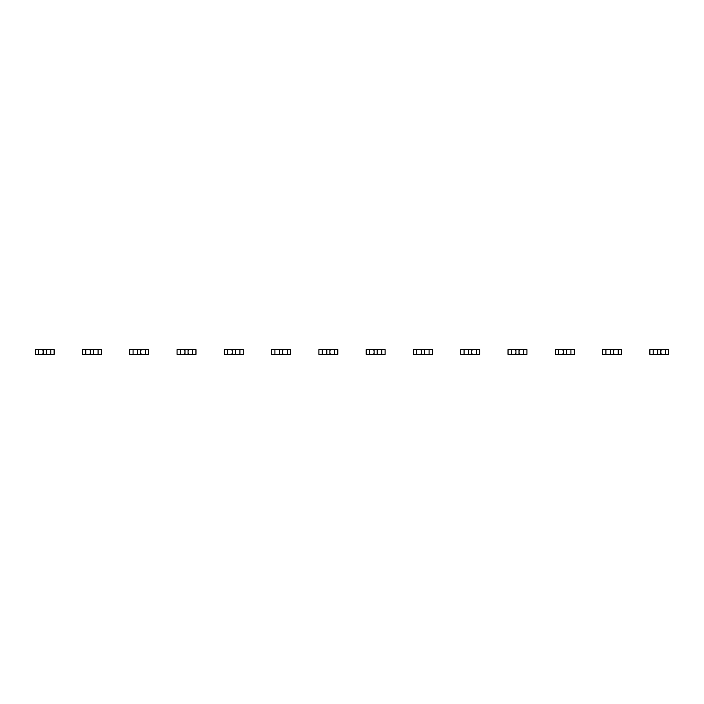 <?xml version="1.0" encoding="UTF-8"?>
<svg xmlns="http://www.w3.org/2000/svg" width="704" height="704" viewBox="0 0 704 704"><rect width="100%" height="100%" fill="white"/><g stroke="black" fill="none" stroke-linecap="round" stroke-linejoin="round"><path stroke-width="1.06" d="M38.509 349.633L38.509 354.367L35.2 354.367L35.2 349.633L42.293 349.633L43.12 350.46L43.12 353.54L42.293 354.367L54.111 354.367L54.111 349.633L50.802 349.633L50.802 354.367M38.509 354.367L42.293 354.367M42.293 349.633L47.018 349.633L46.191 350.46L46.191 353.54L47.018 354.367M47.018 349.633L50.802 349.633M85.791 349.633L85.791 354.367L82.482 354.367L82.482 349.633L89.575 349.633L90.402 350.46L90.402 353.54L89.575 354.367L101.394 354.367L101.394 349.633L98.085 349.633L98.085 354.367M85.791 354.367L89.575 354.367M89.575 349.633L94.301 349.633L93.474 350.46L93.474 353.54L94.301 354.367M94.301 349.633L98.085 349.633M133.074 349.633L133.074 354.367L129.765 354.367L129.765 349.633L136.858 349.633L137.685 350.46L137.685 353.54L136.858 354.367L148.685 354.367L148.685 349.633L145.367 349.633L145.367 354.367M133.074 354.367L136.858 354.367M136.858 349.633L141.592 349.633L140.765 350.46L140.765 353.54L141.592 354.367M141.592 349.633L145.367 349.633M180.365 349.633L180.365 354.367L177.047 354.367L177.047 349.633L184.14 349.633L184.967 350.46L184.967 353.54L184.14 354.367L195.967 354.367L195.967 349.633L192.658 349.633L192.658 354.367M180.365 354.367L184.14 354.367M184.14 349.633L188.874 349.633L188.047 350.46L188.047 353.54L188.874 354.367M188.874 349.633L192.658 349.633M227.647 349.633L227.647 354.367L224.338 354.367L224.338 349.633L231.431 349.633L232.258 350.46L232.258 353.54L231.431 354.367L243.25 354.367L243.25 349.633L239.941 349.633L239.941 354.367M227.647 354.367L231.431 354.367M231.431 349.633L236.157 349.633L235.33 350.46L235.33 353.54L236.157 354.367M236.157 349.633L239.941 349.633M274.93 349.633L274.93 354.367L271.621 354.367L271.621 349.633L278.714 349.633L279.541 350.46L279.541 353.54L278.714 354.367L290.532 354.367L290.532 349.633L287.223 349.633L287.223 354.367M274.93 354.367L278.714 354.367M278.714 349.633L283.439 349.633L282.612 350.46L282.612 353.54L283.439 354.367M283.439 349.633L287.223 349.633M322.212 349.633L322.212 354.367L318.903 354.367L318.903 349.633L325.996 349.633L326.823 350.46L326.823 353.54L325.996 354.367L337.814 354.367L337.814 349.633L334.506 349.633L334.506 354.367M322.212 354.367L325.996 354.367M325.996 349.633L330.722 349.633L329.894 350.46L329.894 353.54L330.722 354.367M330.722 349.633L334.506 349.633M369.494 349.633L369.494 354.367L366.186 354.367L366.186 349.633L373.278 349.633L374.106 350.46L374.106 353.54L373.278 354.367L385.097 354.367L385.097 349.633L381.788 349.633L381.788 354.367M369.494 354.367L373.278 354.367M373.278 349.633L378.004 349.633L377.177 350.46L377.177 353.54L378.004 354.367M378.004 349.633L381.788 349.633M416.777 349.633L416.777 354.367L413.468 354.367L413.468 349.633L420.561 349.633L421.388 350.46L421.388 353.54L420.561 354.367L432.379 354.367L432.379 349.633L429.07 349.633L429.07 354.367M416.777 354.367L420.561 354.367M420.561 349.633L425.286 349.633L424.459 350.46L424.459 353.54L425.286 354.367M425.286 349.633L429.07 349.633M464.059 349.633L464.059 354.367L460.75 354.367L460.75 349.633L467.843 349.633L468.67 350.46L468.67 353.54L467.843 354.367L479.662 354.367L479.662 349.633L476.353 349.633L476.353 354.367M464.059 354.367L467.843 354.367M467.843 349.633L472.569 349.633L471.742 350.46L471.742 353.54L472.569 354.367M472.569 349.633L476.353 349.633M511.342 349.633L511.342 354.367L508.033 354.367L508.033 349.633L515.126 349.633L515.953 350.46L515.953 353.54L515.126 354.367L526.953 354.367L526.953 349.633L523.635 349.633L523.635 354.367M511.342 354.367L515.126 354.367M515.126 349.633L519.86 349.633L519.033 350.46L519.033 353.54L519.86 354.367M519.86 349.633L523.635 349.633M558.633 349.633L558.633 354.367L555.315 354.367L555.315 349.633L562.408 349.633L563.235 350.46L563.235 353.54L562.408 354.367L574.235 354.367L574.235 349.633L570.926 349.633L570.926 354.367M558.633 354.367L562.408 354.367M562.408 349.633L567.142 349.633L566.315 350.46L566.315 353.54L567.142 354.367M567.142 349.633L570.926 349.633M605.915 349.633L605.915 354.367L602.606 354.367L602.606 349.633L609.699 349.633L610.526 350.46L610.526 353.54L609.699 354.367L621.518 354.367L621.518 349.633L618.209 349.633L618.209 354.367M605.915 354.367L609.699 354.367M609.699 349.633L614.425 349.633L613.598 350.46L613.598 353.54L614.425 354.367M614.425 349.633L618.209 349.633M653.198 349.633L653.198 354.367L649.889 354.367L649.889 349.633L656.982 349.633L657.809 350.46L657.809 353.54L656.982 354.367L668.8 354.367L668.8 349.633L665.491 349.633L665.491 354.367M653.198 354.367L656.982 354.367M656.982 349.633L661.707 349.633L660.88 350.46L660.88 353.54L661.707 354.367M661.707 349.633L665.491 349.633"/></g></svg>
